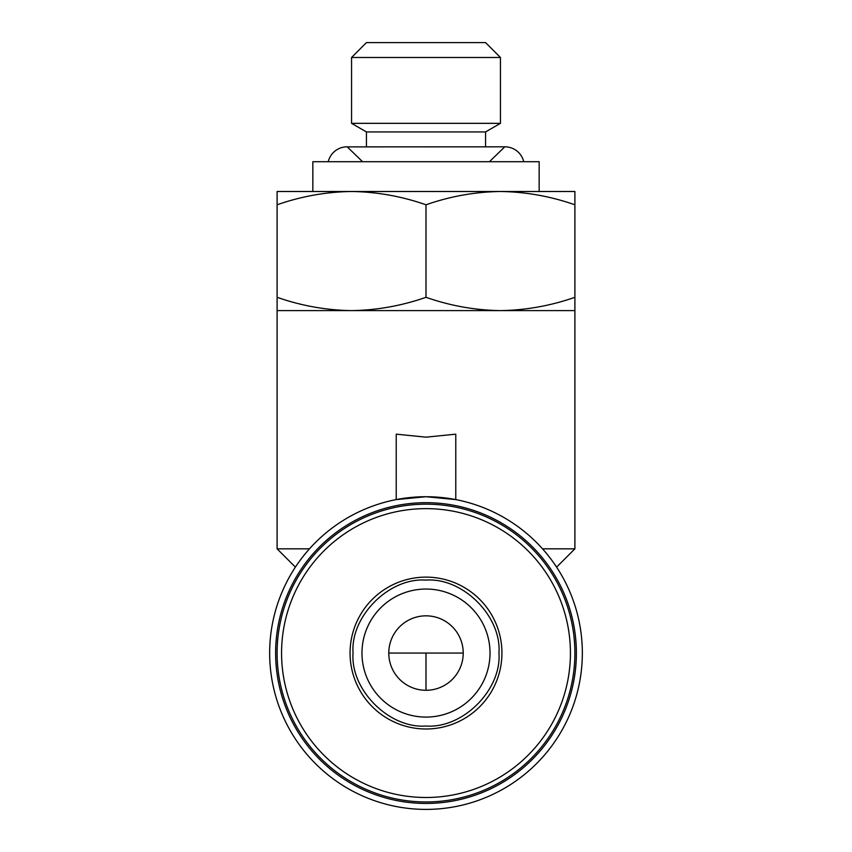 <?xml version="1.0" encoding="UTF-8"?>
<svg xmlns="http://www.w3.org/2000/svg" width="852" height="852" viewBox="0 0 852 852"><rect width="100%" height="100%" fill="white"/><g stroke="black" fill="none" stroke-linecap="round" stroke-linejoin="round"><path stroke-width="1.28" d="M353.047 653.058C350.257 616.326 389.257 577.326 426 580.106C462.732 577.326 501.743 616.316 498.952 653.058C501.743 689.79 462.742 728.801 426 726.021C389.268 728.801 350.257 689.811 353.047 653.058M361.972 653.058A64.028 64.028 0 0 1 426 589.041A64.028 64.028 0 0 1 490.028 653.058A64.028 64.028 0 0 1 426 717.086A64.028 64.028 0 0 1 361.972 653.058A64.028 64.028 0 0 0 426 717.086M455.777 499.591L426 496.727A156.342 156.342 0 0 1 582.342 653.058A156.342 156.342 0 0 1 426 809.4A156.342 156.342 0 0 1 269.658 653.058A156.342 156.342 0 0 1 426 496.727L396.223 499.591L396.223 434.158L426 437.172L455.777 434.158L455.777 499.591M426 502.68A150.378 150.378 0 0 1 576.378 653.058A150.378 150.378 0 0 1 426 803.447A150.378 150.378 0 0 1 275.622 653.058A150.378 150.378 0 0 1 426 502.68M277.102 310.607L277.102 297.305C301.384 305.793 326.199 310.224 351.557 310.607C376.914 310.224 401.729 305.793 426 297.305C450.271 305.793 475.086 310.224 500.443 310.607C525.801 310.224 550.616 305.793 574.898 297.305L574.898 310.607L277.102 310.607L277.102 548.837L309.468 548.837M542.532 548.837L574.898 548.837L574.898 310.607M426 504.171A148.898 148.898 0 0 1 574.898 653.058A148.898 148.898 0 0 1 426 801.956A148.898 148.898 0 0 1 277.102 653.058A148.898 148.898 0 0 1 426 504.171A148.898 148.898 0 0 1 574.898 653.058A148.898 148.898 0 0 1 426 801.956A148.898 148.898 0 0 1 277.102 653.058A148.898 148.898 0 0 1 426 504.171M539.156 191.498L539.156 161.71L312.844 161.71L312.844 191.498M426 508.633A144.425 144.425 0 0 1 570.425 653.058A144.425 144.425 0 0 1 426 797.493A144.425 144.425 0 0 1 281.575 653.058A144.425 144.425 0 0 1 426 508.633M501.935 653.058A75.934 75.934 0 0 1 426 728.992A75.934 75.934 0 0 1 350.065 653.058A75.934 75.934 0 0 1 426 577.123A75.934 75.934 0 0 1 501.935 653.058M426 615.836A37.222 37.222 0 0 0 388.778 653.058A37.222 37.222 0 0 0 426 690.29A37.222 37.222 0 0 0 463.222 653.058A37.222 37.222 0 0 0 426 615.836M351.557 57.489L366.445 42.6L485.555 42.6L500.443 57.489L500.443 123.338L351.557 123.338L351.557 57.489L500.443 57.489M351.557 123.338L366.445 131.932L485.555 131.932L500.443 123.338M277.102 297.305L277.102 191.498L351.557 191.498C326.199 191.87 301.384 196.301 277.102 204.789M426 297.305L426 204.789C401.729 196.301 376.914 191.87 351.557 191.498L500.443 191.498C475.086 191.87 450.271 196.301 426 204.789M574.898 297.305L574.898 204.789C550.616 196.301 525.801 191.87 500.443 191.498L574.898 191.498L574.898 204.789M328.254 161.71A19.351 19.351 0 0 1 347.254 146.821M523.746 161.71A19.351 19.351 0 0 0 504.757 146.821M426 690.29L426 653.058L388.778 653.058M463.222 653.058L426 653.058M485.555 131.932L485.555 146.821M556.601 567.123L574.898 548.837M295.399 567.123L277.102 548.837M366.445 131.932L366.445 146.821M489.442 161.71L504.714 146.895L503.287 146.821L347.254 146.885L362.558 161.71"/></g></svg>
